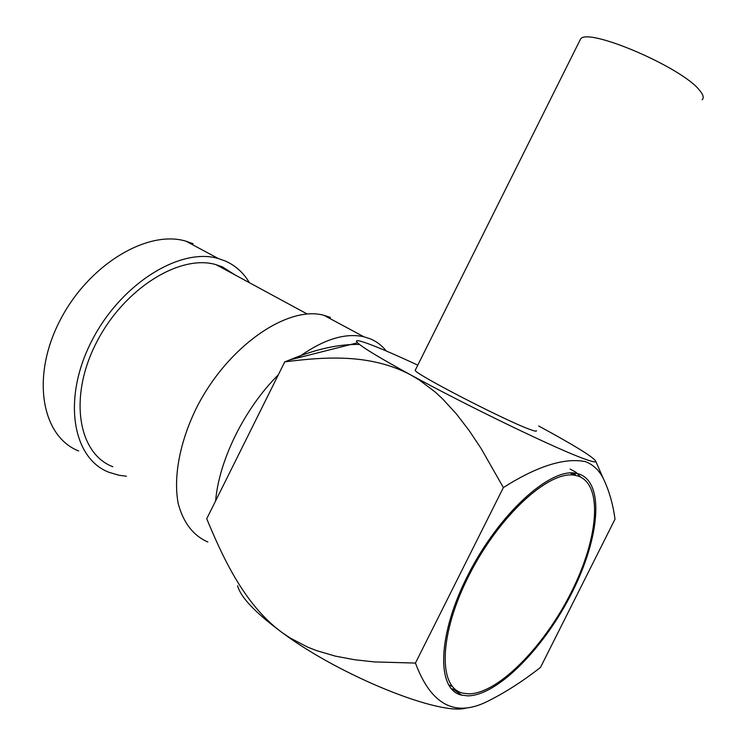 <?xml version="1.0" encoding="UTF-8"?>
<svg xmlns="http://www.w3.org/2000/svg" width="746" height="746" viewBox="0 0 746 746"><rect width="100%" height="100%" fill="white"/><g stroke="black" fill="none" stroke-linecap="round" stroke-linejoin="round"><path stroke-width="1.12" d="M575.325 474.512L573.096 472.945M468.954 693.864C498.552 693.454 544.431 645.98 571.212 592.371C598.301 538.817 603.355 484.853 578.253 476.116L574.532 475.239C549.121 470.418 499.736 514.992 469.439 574.513C438.853 633.979 437.762 688.045 463.014 693.183L468.954 693.864M579.269 474.102L575.39 473.178C549.522 468.283 499.223 513.649 468.357 574.299C437.184 634.893 436.112 689.938 461.802 695.179L467.947 695.869C498.132 695.365 544.794 647.024 572.033 592.501C599.588 538.034 604.782 483.082 579.269 474.102M451.097 688.53L453.064 689.127L461.802 695.179M579.567 41.03L580.519 39.118C586.934 26.856 681.48 67 699.422 90.145C703.254 94.639 704.168 97.847 702.163 99.768M415.447 369.829L415.214 370.296C413.955 373.42 504.604 420.315 529.511 429.286C534.612 431.197 536.887 431.664 536.337 430.684M126.41 476.218L118.931 475.249L108.935 472.274C72.343 458.436 62.067 398.467 91.711 341.006C120.945 283.405 180.457 247.131 218.298 258.545L225.217 260.969C235.475 265.52 243.532 272.756 249.378 282.687M112.832 466.716C78.078 453.671 68.408 396.9 96.421 342.61C124.041 288.18 180.355 253.799 216.191 264.718L222.299 266.844L235.27 275.05M417.779 365.158C377.588 346.405 350.452 335.924 357.576 342.787C362.649 347.589 380.413 358.313 410.86 374.977L419.159 379.91L435.002 391.846L442.443 398.709L456.328 413.844L469.159 430.582L481.179 448.607L503.382 487.558L415.438 663.073L374.408 661.926L354.527 659.734L335.215 656.098L316.565 650.624L307.511 647.052L290.269 638.063L282.24 632.673C246.525 606.339 225.637 563.715 208.619 523.3L206.745 518.722L284.758 361.875C325.62 356.644 370.659 353.576 410.86 374.977C468.656 406.607 558.064 449.726 584.519 458.939C591.55 461.485 595.345 462.38 595.905 461.615C594.982 458.072 575.912 446.201 538.687 425.994M415.438 663.073C428.577 698.172 450.37 720.468 488.425 700.904C505.732 692.223 523.095 681.051 540.514 667.39L615.012 519.188C612.923 503.746 608.95 490.038 603.076 478.065C598.954 470.111 593.107 464.637 585.517 461.643C564.647 457.438 537.269 466.073 503.382 487.558M386.288 351.002C381.961 345.547 376.618 341.491 370.277 338.824L363.834 336.763C344.811 332.548 322.72 339.616 297.551 357.959M207.864 541.997C193.289 535.619 183.423 522.881 178.266 503.792C173.109 477.337 179.721 441.707 196.785 407.288C227.968 345.902 287.76 305.282 323.867 315.288L330.459 317.451M278.305 374.856C244.837 408.034 219.026 459.974 215.641 500.827M359.535 344.465C338.926 343.962 315.623 349.128 289.653 359.945L284.758 361.875M466.716 707.851C441.94 716.701 340.894 676.398 282.24 632.673C255.43 612.83 240.557 597.182 237.61 585.741M193.055 243.709L186.052 241.219C147.773 229.414 88.429 264.42 59.792 320.873C30.735 377.178 41.748 436.634 78.722 450.985M580.612 477.076L575.921 472.171L570.065 469.057M448.383 684.642L452.44 686.6M595.905 461.615L603.076 478.065M323.867 315.288L363.834 336.763M357.576 342.787L289.653 359.954M307.231 314.029L216.191 264.718M186.052 241.219L218.298 258.545M580.519 39.118L415.214 370.296M570.345 472.936L574.532 475.239"/></g></svg>
